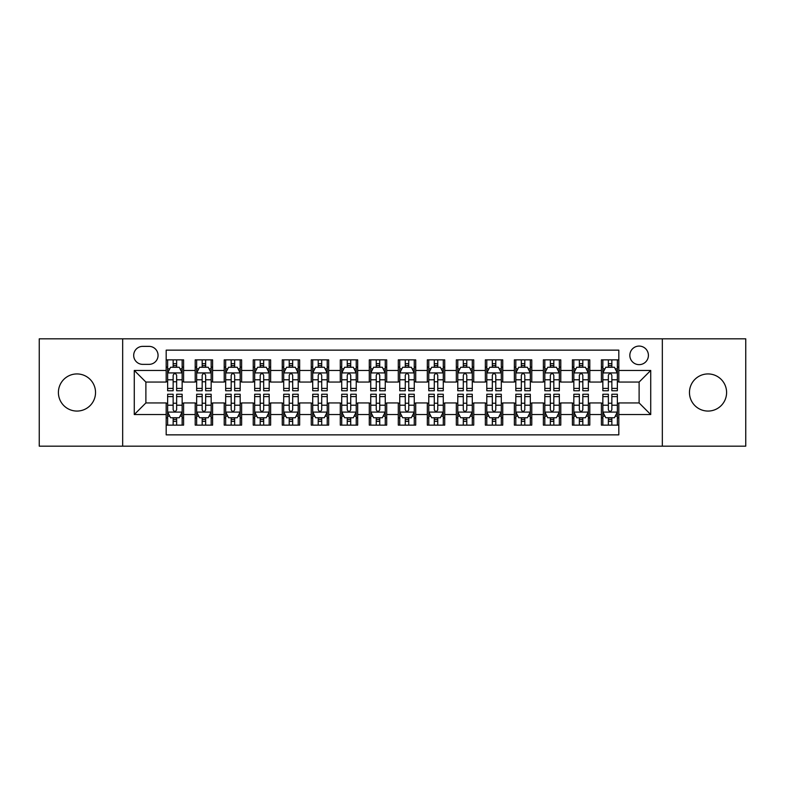 <?xml version="1.0" encoding="UTF-8"?>
<svg xmlns="http://www.w3.org/2000/svg" width="785" height="785" viewBox="0 0 785 785"><rect width="100%" height="100%" fill="white"/><g stroke="black" fill="none" stroke-linecap="round" stroke-linejoin="round"><path stroke-width="1.18" d="M708.031 373.935A18.565 18.565 0 0 0 689.465 392.5A18.565 18.565 0 0 0 708.031 411.065A18.565 18.565 0 0 0 726.596 392.5A18.565 18.565 0 0 0 708.031 373.935M76.969 373.935A18.565 18.565 0 0 0 58.404 392.5A18.565 18.565 0 0 0 76.969 411.065A18.565 18.565 0 0 0 95.534 392.5A18.565 18.565 0 0 0 76.969 373.935M639.118 346.077A9.283 9.283 0 0 0 629.835 355.36A9.283 9.283 0 0 0 639.118 364.642A9.283 9.283 0 0 0 648.41 355.36A9.283 9.283 0 0 0 639.118 346.077M662.334 446.174L745.75 446.174L745.75 338.826L662.334 338.826L662.334 446.174L122.666 446.174L122.666 338.826L39.25 338.826L39.25 446.174L122.666 446.174M618.815 359.864L601.408 359.864L601.408 370.451L589.8 370.451L589.8 382.06L601.408 382.06L601.408 370.451M589.8 370.451L589.8 359.864L572.393 359.864L572.393 370.451L560.784 370.451L560.784 382.06L572.393 382.06L572.393 370.451M560.784 370.451L560.784 359.864L543.377 359.864L543.377 370.451L531.769 370.451L531.769 382.06L543.377 382.06L543.377 370.451M531.769 370.451L531.769 359.864L514.361 359.864L514.361 370.451L502.753 370.451L502.753 382.06L514.361 382.06L514.361 370.451M502.753 370.451L502.753 359.864L485.346 359.864L485.346 370.451L473.738 370.451L473.738 382.06L485.346 382.06L485.346 370.451M473.738 370.451L473.738 359.864L456.33 359.864L456.33 370.451L444.722 370.451L444.722 382.06L456.33 382.06L456.33 370.451M444.722 370.451L444.722 359.864L427.315 359.864L427.315 370.451L415.716 370.451L415.716 382.06L427.315 382.06L427.315 370.451M415.716 370.451L415.716 359.864L398.299 359.864L398.299 370.451L386.701 370.451L386.701 382.06L398.299 382.06L398.299 370.451M386.701 370.451L386.701 359.864L369.284 359.864L369.284 370.451L357.685 370.451L357.685 382.06L369.284 382.06L369.284 370.451M357.685 370.451L357.685 359.864L340.278 359.864L340.278 370.451L328.67 370.451L328.67 382.06L340.278 382.06L340.278 370.451M328.67 370.451L328.67 359.864L311.262 359.864L311.262 370.451L299.654 370.451L299.654 382.06L311.262 382.06L311.262 370.451M299.654 370.451L299.654 359.864L282.247 359.864L282.247 370.451L270.639 370.451L270.639 382.06L282.247 382.06L282.247 370.451M270.639 370.451L270.639 359.864L253.231 359.864L253.231 370.451L241.623 370.451L241.623 382.06L253.231 382.06L253.231 370.451M241.623 370.451L241.623 359.864L224.216 359.864L224.216 370.451L212.607 370.451L212.607 382.06L224.216 382.06L224.216 370.451M212.607 370.451L212.607 359.864L195.2 359.864L195.2 382.06L183.592 382.06L183.592 359.864L166.185 359.864M166.185 425.136L183.592 425.136L183.592 402.94L195.2 402.94L195.2 425.136L212.607 425.136L212.607 402.94L224.216 402.94L224.216 414.549L212.607 414.549M224.216 414.549L224.216 425.136L241.623 425.136L241.623 402.94L253.231 402.94L253.231 414.549L241.623 414.549M253.231 414.549L253.231 425.136L270.639 425.136L270.639 402.94L282.247 402.94L282.247 414.549L270.639 414.549M282.247 414.549L282.247 425.136L299.654 425.136L299.654 402.94L311.262 402.94L311.262 414.549L299.654 414.549M311.262 414.549L311.262 425.136L328.67 425.136L328.67 402.94L340.278 402.94L340.278 414.549L328.67 414.549M340.278 414.549L340.278 425.136L357.685 425.136L357.685 402.94L369.284 402.94L369.284 414.549L357.685 414.549M369.284 414.549L369.284 425.136L386.701 425.136L386.701 402.94L398.299 402.94L398.299 414.549L386.701 414.549M398.299 414.549L398.299 425.136L415.716 425.136L415.716 402.94L427.315 402.94L427.315 414.549L415.716 414.549M427.315 414.549L427.315 425.136L444.722 425.136L444.722 402.94L456.33 402.94L456.33 414.549L444.722 414.549M456.33 414.549L456.33 425.136L473.738 425.136L473.738 402.94L485.346 402.94L485.346 414.549L473.738 414.549M485.346 414.549L485.346 425.136L502.753 425.136L502.753 402.94L514.361 402.94L514.361 414.549L502.753 414.549M514.361 414.549L514.361 425.136L531.769 425.136L531.769 402.94L543.377 402.94L543.377 414.549L531.769 414.549M543.377 414.549L543.377 425.136L560.784 425.136L560.784 402.94L572.393 402.94L572.393 414.549L560.784 414.549M572.393 414.549L572.393 425.136L589.8 425.136L589.8 402.94L601.408 402.94L601.408 414.549L589.8 414.549M142.684 364.358L149.071 364.358A8.998 8.998 0 0 0 158.06 355.36A8.998 8.998 0 0 0 149.071 346.371L142.684 346.371A8.998 8.998 0 0 0 133.695 355.36A8.998 8.998 0 0 0 142.684 364.358M662.334 338.826L122.666 338.826M618.815 370.451L618.815 350.139L166.185 350.139L166.185 382.06L145.882 382.06L145.882 402.94L166.185 402.94L166.185 434.861L618.815 434.861L618.815 402.94L639.118 402.94L639.118 382.06L618.815 382.06L618.815 370.451L650.726 370.451L650.726 414.549L618.815 414.549M166.185 414.549L134.274 414.549L134.274 370.451L166.185 370.451M601.408 414.549L601.408 425.136L618.815 425.136M166.185 367.115L167.637 367.115M173.151 367.115L176.635 367.115M182.149 367.115L183.592 367.115M166.185 381.765L167.637 381.765M173.151 381.765L176.635 381.765M182.149 381.765L183.592 381.765M166.185 403.235L167.637 403.235M173.151 403.235L176.635 403.235M182.149 403.235L183.592 403.235M166.185 417.885L167.637 417.885M173.151 417.885L176.635 417.885M182.149 417.885L183.592 417.885M195.2 381.765L196.652 381.765M202.167 381.765L205.65 381.765M211.165 381.765L212.607 381.765M195.2 367.115L196.652 367.115M202.167 367.115L205.65 367.115M211.165 367.115L212.607 367.115M195.2 403.235L196.652 403.235M202.167 403.235L205.65 403.235M211.165 403.235L212.607 403.235M195.2 417.885L196.652 417.885M202.167 417.885L205.65 417.885M211.165 417.885L212.607 417.885M224.216 403.235L225.668 403.235M231.182 403.235L234.666 403.235M240.171 403.235L241.623 403.235M224.216 417.885L225.668 417.885M231.182 417.885L234.666 417.885M240.171 417.885L241.623 417.885M224.216 367.115L225.668 367.115M231.182 367.115L234.666 367.115M240.171 367.115L241.623 367.115M224.216 381.765L225.668 381.765M231.182 381.765L234.666 381.765M240.171 381.765L241.623 381.765M253.231 403.235L254.683 403.235M260.198 403.235L263.672 403.235M269.186 403.235L270.639 403.235M253.231 417.885L254.683 417.885M260.198 417.885L263.672 417.885M269.186 417.885L270.639 417.885M253.231 367.115L254.683 367.115M260.198 367.115L263.672 367.115M269.186 367.115L270.639 367.115M253.231 381.765L254.683 381.765M260.198 381.765L263.672 381.765M269.186 381.765L270.639 381.765M282.247 403.235L283.699 403.235M289.214 403.235L292.687 403.235M298.202 403.235L299.654 403.235M282.247 417.885L283.699 417.885M289.214 417.885L292.687 417.885M298.202 417.885L299.654 417.885M282.247 367.115L283.699 367.115M289.214 367.115L292.687 367.115M298.202 367.115L299.654 367.115M282.247 381.765L283.699 381.765M289.214 381.765L292.687 381.765M298.202 381.765L299.654 381.765M311.262 403.235L312.715 403.235M318.219 403.235L321.703 403.235M327.217 403.235L328.67 403.235M311.262 417.885L312.715 417.885M318.219 417.885L321.703 417.885M327.217 417.885L328.67 417.885M311.262 367.115L312.715 367.115M318.219 367.115L321.703 367.115M327.217 367.115L328.67 367.115M311.262 381.765L312.715 381.765M318.219 381.765L321.703 381.765M327.217 381.765L328.67 381.765M340.278 403.235L341.72 403.235M347.235 403.235L350.718 403.235M356.233 403.235L357.685 403.235M340.278 417.885L341.72 417.885M347.235 417.885L350.718 417.885M356.233 417.885L357.685 417.885M340.278 367.115L341.72 367.115M347.235 367.115L350.718 367.115M356.233 367.115L357.685 367.115M340.278 381.765L341.72 381.765M347.235 381.765L350.718 381.765M356.233 381.765L357.685 381.765M369.284 403.235L370.736 403.235M376.25 403.235L379.734 403.235M385.249 403.235L386.701 403.235M369.284 417.885L370.736 417.885M376.25 417.885L379.734 417.885M385.249 417.885L386.701 417.885M369.284 367.115L370.736 367.115M376.25 367.115L379.734 367.115M385.249 367.115L386.701 367.115M369.284 381.765L370.736 381.765M376.25 381.765L379.734 381.765M385.249 381.765L386.701 381.765M398.299 403.235L399.751 403.235M405.266 403.235L408.75 403.235M414.264 403.235L415.716 403.235M398.299 417.885L399.751 417.885M405.266 417.885L408.75 417.885M414.264 417.885L415.716 417.885M398.299 367.115L399.751 367.115M405.266 367.115L408.75 367.115M414.264 367.115L415.716 367.115M398.299 381.765L399.751 381.765M405.266 381.765L408.75 381.765M414.264 381.765L415.716 381.765M427.315 403.235L428.767 403.235M434.282 403.235L437.765 403.235M443.28 403.235L444.722 403.235M427.315 417.885L428.767 417.885M434.282 417.885L437.765 417.885M443.28 417.885L444.722 417.885M427.315 367.115L428.767 367.115M434.282 367.115L437.765 367.115M443.28 367.115L444.722 367.115M427.315 381.765L428.767 381.765M434.282 381.765L437.765 381.765M443.28 381.765L444.722 381.765M456.33 403.235L457.783 403.235M463.297 403.235L466.781 403.235M472.285 403.235L473.738 403.235M456.33 417.885L457.783 417.885M463.297 417.885L466.781 417.885M472.285 417.885L473.738 417.885M456.33 367.115L457.783 367.115M463.297 367.115L466.781 367.115M472.285 367.115L473.738 367.115M456.33 381.765L457.783 381.765M463.297 381.765L466.781 381.765M472.285 381.765L473.738 381.765M485.346 403.235L486.798 403.235M492.313 403.235L495.786 403.235M501.301 403.235L502.753 403.235M485.346 417.885L486.798 417.885M492.313 417.885L495.786 417.885M501.301 417.885L502.753 417.885M485.346 367.115L486.798 367.115M492.313 367.115L495.786 367.115M501.301 367.115L502.753 367.115M485.346 381.765L486.798 381.765M492.313 381.765L495.786 381.765M501.301 381.765L502.753 381.765M514.361 403.235L515.814 403.235M521.328 403.235L524.802 403.235M530.317 403.235L531.769 403.235M514.361 417.885L515.814 417.885M521.328 417.885L524.802 417.885M530.317 417.885L531.769 417.885M514.361 367.115L515.814 367.115M521.328 367.115L524.802 367.115M530.317 367.115L531.769 367.115M514.361 381.765L515.814 381.765M521.328 381.765L524.802 381.765M530.317 381.765L531.769 381.765M543.377 403.235L544.829 403.235M550.334 403.235L553.817 403.235M559.332 403.235L560.784 403.235M543.377 417.885L544.829 417.885M550.334 417.885L553.817 417.885M559.332 417.885L560.784 417.885M543.377 367.115L544.829 367.115M550.334 367.115L553.817 367.115M559.332 367.115L560.784 367.115M543.377 381.765L544.829 381.765M550.334 381.765L553.817 381.765M559.332 381.765L560.784 381.765M572.393 403.235L573.835 403.235M579.35 403.235L582.833 403.235M588.348 403.235L589.8 403.235M572.393 417.885L573.835 417.885M579.35 417.885L582.833 417.885M588.348 417.885L589.8 417.885M572.393 367.115L573.835 367.115M579.35 367.115L582.833 367.115M588.348 367.115L589.8 367.115M572.393 381.765L573.835 381.765M579.35 381.765L582.833 381.765M588.348 381.765L589.8 381.765M601.408 403.235L602.851 403.235M608.365 403.235L611.849 403.235M617.363 403.235L618.815 403.235M601.408 417.885L602.851 417.885M608.365 417.885L611.849 417.885M617.363 417.885L618.815 417.885M601.408 367.115L602.851 367.115M608.365 367.115L611.849 367.115M617.363 367.115L618.815 367.115M601.408 381.765L602.851 381.765M608.365 381.765L611.849 381.765M617.363 381.765L618.815 381.765M145.882 382.06L134.274 370.451M145.882 402.94L134.274 414.549M650.726 370.451L639.118 382.06M650.726 414.549L639.118 402.94M176.635 363.632L173.151 363.632M182.149 388.398L176.635 388.398L176.635 390.763L182.149 390.763L182.149 373.061L179.245 367.262L170.541 367.262L167.637 373.061L167.637 390.763L173.151 390.763L173.151 388.398L167.637 388.398M167.637 373.061L167.637 359.864M182.149 373.061L182.149 359.864M173.151 367.262L173.151 359.864M176.635 359.864L176.635 367.262M176.635 388.398L176.635 375.24C175.477 373.003 174.309 373.003 173.151 375.24L173.151 388.398M173.151 421.368L176.635 421.368M167.637 396.602L173.151 396.602L173.151 394.237L167.637 394.237L167.637 411.939L170.541 417.738L179.245 417.738L182.149 411.939L182.149 394.237L176.635 394.237L176.635 396.602L182.149 396.602M182.149 411.939L182.149 425.136M167.637 411.939L167.637 425.136M176.635 417.738L176.635 425.136M173.151 425.136L173.151 417.738M173.151 396.602L173.151 409.76C174.309 411.997 175.467 411.997 176.635 409.76L176.635 396.602M205.65 363.632L202.167 363.632M211.165 388.398L205.65 388.398L205.65 390.763L211.165 390.763L211.165 373.061L208.261 367.262L199.557 367.262L196.652 373.061L196.652 390.763L202.167 390.763L202.167 388.398L196.652 388.398M196.652 373.061L196.652 359.864M211.165 373.061L211.165 359.864M202.167 367.262L202.167 359.864M205.65 359.864L205.65 367.262M205.65 388.398L205.65 375.24C204.493 373.003 203.325 373.003 202.167 375.24L202.167 388.398M234.666 363.632L231.182 363.632M240.171 388.398L234.666 388.398L234.666 390.763L240.171 390.763L240.171 373.061L237.276 367.262L228.572 367.262L225.668 373.061L225.668 390.763L231.182 390.763L231.182 388.398L225.668 388.398M225.668 373.061L225.668 359.864M240.171 373.061L240.171 359.864M231.182 367.262L231.182 359.864M234.666 359.864L234.666 367.262M234.666 388.398L234.666 375.24C233.498 373.003 232.34 373.003 231.182 375.24L231.182 388.398M263.672 363.632L260.198 363.632M269.186 388.398L263.672 388.398L263.672 390.763L269.186 390.763L269.186 373.061L266.292 367.262L257.588 367.262L254.683 373.061L254.683 390.763L260.198 390.763L260.198 388.398L254.683 388.398M254.683 373.061L254.683 359.864M269.186 373.061L269.186 359.864M260.198 367.262L260.198 359.864M263.672 359.864L263.672 367.262M263.672 388.398L263.672 375.24C262.514 373.003 261.356 373.003 260.198 375.24L260.198 388.398M292.687 363.632L289.214 363.632M298.202 388.398L292.687 388.398L292.687 390.763L298.202 390.763L298.202 373.061L295.297 367.262L286.594 367.262L283.699 373.061L283.699 390.763L289.214 390.763L289.214 388.398L283.699 388.398M283.699 373.061L283.699 359.864M298.202 373.061L298.202 359.864M289.214 367.262L289.214 359.864M292.687 359.864L292.687 367.262M292.687 388.398L292.687 375.24C291.529 373.003 290.372 373.003 289.214 375.24L289.214 388.398M202.167 421.368L205.65 421.368M196.652 396.602L202.167 396.602L202.167 394.237L196.652 394.237L196.652 411.939L199.557 417.738L208.261 417.738L211.165 411.939L211.165 394.237L205.65 394.237L205.65 396.602L211.165 396.602M211.165 411.939L211.165 425.136M196.652 411.939L196.652 425.136M205.65 417.738L205.65 425.136M202.167 425.136L202.167 417.738M202.167 396.602L202.167 409.76C203.325 411.997 204.483 411.997 205.65 409.76L205.65 396.602M231.182 421.368L234.666 421.368M225.668 396.602L231.182 396.602L231.182 394.237L225.668 394.237L225.668 411.939L228.572 417.738L237.276 417.738L240.171 411.939L240.171 394.237L234.666 394.237L234.666 396.602L240.171 396.602M240.171 411.939L240.171 425.136M225.668 411.939L225.668 425.136M234.666 417.738L234.666 425.136M231.182 425.136L231.182 417.738M231.182 396.602L231.182 409.76C232.34 411.997 233.498 411.997 234.666 409.76L234.666 396.602M260.198 421.368L263.672 421.368M254.683 396.602L260.198 396.602L260.198 394.237L254.683 394.237L254.683 411.939L257.588 417.738L266.292 417.738L269.186 411.939L269.186 394.237L263.672 394.237L263.672 396.602L269.186 396.602M269.186 411.939L269.186 425.136M254.683 411.939L254.683 425.136M263.672 417.738L263.672 425.136M260.198 425.136L260.198 417.738M260.198 396.602L260.198 409.76C261.356 411.997 262.514 411.997 263.672 409.76L263.672 396.602M289.214 421.368L292.687 421.368M283.699 396.602L289.214 396.602L289.214 394.237L283.699 394.237L283.699 411.939L286.594 417.738L295.297 417.738L298.202 411.939L298.202 394.237L292.687 394.237L292.687 396.602L298.202 396.602M298.202 411.939L298.202 425.136M283.699 411.939L283.699 425.136M292.687 417.738L292.687 425.136M289.214 425.136L289.214 417.738M289.214 396.602L289.214 409.76C290.372 411.997 291.529 411.997 292.687 409.76L292.687 396.602M321.703 363.632L318.219 363.632M327.217 388.398L321.703 388.398L321.703 390.763L327.217 390.763L327.217 373.061L324.313 367.262L315.609 367.262L312.715 373.061L312.715 390.763L318.219 390.763L318.219 388.398L312.715 388.398M312.715 373.061L312.715 359.864M327.217 373.061L327.217 359.864M318.219 367.262L318.219 359.864M321.703 359.864L321.703 367.262M321.703 388.398L321.703 375.24C320.545 373.003 319.387 373.003 318.219 375.24L318.219 388.398M318.219 421.368L321.703 421.368M312.715 396.602L318.219 396.602L318.219 394.237L312.715 394.237L312.715 411.939L315.609 417.738L324.313 417.738L327.217 411.939L327.217 394.237L321.703 394.237L321.703 396.602L327.217 396.602M327.217 411.939L327.217 425.136M312.715 411.939L312.715 425.136M321.703 417.738L321.703 425.136M318.219 425.136L318.219 417.738M318.219 396.602L318.219 409.76C319.387 411.997 320.545 411.997 321.703 409.76L321.703 396.602M350.718 363.632L347.235 363.632M356.233 388.398L350.718 388.398L350.718 390.763L356.233 390.763L356.233 373.061L353.328 367.262L344.625 367.262L341.72 373.061L341.72 390.763L347.235 390.763L347.235 388.398L341.72 388.398M341.72 373.061L341.72 359.864M356.233 373.061L356.233 359.864M347.235 367.262L347.235 359.864M350.718 359.864L350.718 367.262M350.718 388.398L350.718 375.24C349.56 373.003 348.403 373.003 347.235 375.24L347.235 388.398M347.235 421.368L350.718 421.368M341.72 396.602L347.235 396.602L347.235 394.237L341.72 394.237L341.72 411.939L344.625 417.738L353.328 417.738L356.233 411.939L356.233 394.237L350.718 394.237L350.718 396.602L356.233 396.602M356.233 411.939L356.233 425.136M341.72 411.939L341.72 425.136M350.718 417.738L350.718 425.136M347.235 425.136L347.235 417.738M347.235 396.602L347.235 409.76C348.393 411.997 349.56 411.997 350.718 409.76L350.718 396.602M379.734 363.632L376.25 363.632M385.249 388.398L379.734 388.398L379.734 390.763L385.249 390.763L385.249 373.061L382.344 367.262L373.64 367.262L370.736 373.061L370.736 390.763L376.25 390.763L376.25 388.398L370.736 388.398M370.736 373.061L370.736 359.864M385.249 373.061L385.249 359.864M376.25 367.262L376.25 359.864M379.734 359.864L379.734 367.262M379.734 388.398L379.734 375.24C378.576 373.003 377.418 373.003 376.25 375.24L376.25 388.398M376.25 421.368L379.734 421.368M370.736 396.602L376.25 396.602L376.25 394.237L370.736 394.237L370.736 411.939L373.64 417.738L382.344 417.738L385.249 411.939L385.249 394.237L379.734 394.237L379.734 396.602L385.249 396.602M385.249 411.939L385.249 425.136M370.736 411.939L370.736 425.136M379.734 417.738L379.734 425.136M376.25 425.136L376.25 417.738M376.25 396.602L376.25 409.76C377.408 411.997 378.576 411.997 379.734 409.76L379.734 396.602M408.75 363.632L405.266 363.632M414.264 388.398L408.75 388.398L408.75 390.763L414.264 390.763L414.264 373.061L411.36 367.262L402.656 367.262L399.751 373.061L399.751 390.763L405.266 390.763L405.266 388.398L399.751 388.398M399.751 373.061L399.751 359.864M414.264 373.061L414.264 359.864M405.266 367.262L405.266 359.864M408.75 359.864L408.75 367.262M408.75 388.398L408.75 375.24C407.592 373.003 406.424 373.003 405.266 375.24L405.266 388.398M405.266 421.368L408.75 421.368M399.751 396.602L405.266 396.602L405.266 394.237L399.751 394.237L399.751 411.939L402.656 417.738L411.36 417.738L414.264 411.939L414.264 394.237L408.75 394.237L408.75 396.602L414.264 396.602M414.264 411.939L414.264 425.136M399.751 411.939L399.751 425.136M408.75 417.738L408.75 425.136M405.266 425.136L405.266 417.738M405.266 396.602L405.266 409.76C406.424 411.997 407.582 411.997 408.75 409.76L408.75 396.602M437.765 363.632L434.282 363.632M443.28 388.398L437.765 388.398L437.765 390.763L443.28 390.763L443.28 373.061L440.375 367.262L431.671 367.262L428.767 373.061L428.767 390.763L434.282 390.763L434.282 388.398L428.767 388.398M428.767 373.061L428.767 359.864M443.28 373.061L443.28 359.864M434.282 367.262L434.282 359.864M437.765 359.864L437.765 367.262M437.765 388.398L437.765 375.24C436.607 373.003 435.439 373.003 434.282 375.24L434.282 388.398M434.282 421.368L437.765 421.368M428.767 396.602L434.282 396.602L434.282 394.237L428.767 394.237L428.767 411.939L431.671 417.738L440.375 417.738L443.28 411.939L443.28 394.237L437.765 394.237L437.765 396.602L443.28 396.602M443.28 411.939L443.28 425.136M428.767 411.939L428.767 425.136M437.765 417.738L437.765 425.136M434.282 425.136L434.282 417.738M434.282 396.602L434.282 409.76C435.439 411.997 436.597 411.997 437.765 409.76L437.765 396.602M466.781 363.632L463.297 363.632M472.285 388.398L466.781 388.398L466.781 390.763L472.285 390.763L472.285 373.061L469.391 367.262L460.687 367.262L457.783 373.061L457.783 390.763L463.297 390.763L463.297 388.398L457.783 388.398M457.783 373.061L457.783 359.864M472.285 373.061L472.285 359.864M463.297 367.262L463.297 359.864M466.781 359.864L466.781 367.262M466.781 388.398L466.781 375.24C465.613 373.003 464.455 373.003 463.297 375.24L463.297 388.398M463.297 421.368L466.781 421.368M457.783 396.602L463.297 396.602L463.297 394.237L457.783 394.237L457.783 411.939L460.687 417.738L469.391 417.738L472.285 411.939L472.285 394.237L466.781 394.237L466.781 396.602L472.285 396.602M472.285 411.939L472.285 425.136M457.783 411.939L457.783 425.136M466.781 417.738L466.781 425.136M463.297 425.136L463.297 417.738M463.297 396.602L463.297 409.76C464.455 411.997 465.613 411.997 466.781 409.76L466.781 396.602M495.786 363.632L492.313 363.632M501.301 388.398L495.786 388.398L495.786 390.763L501.301 390.763L501.301 373.061L498.406 367.262L489.703 367.262L486.798 373.061L486.798 390.763L492.313 390.763L492.313 388.398L486.798 388.398M486.798 373.061L486.798 359.864M501.301 373.061L501.301 359.864M492.313 367.262L492.313 359.864M495.786 359.864L495.786 367.262M495.786 388.398L495.786 375.24C494.628 373.003 493.471 373.003 492.313 375.24L492.313 388.398M492.313 421.368L495.786 421.368M486.798 396.602L492.313 396.602L492.313 394.237L486.798 394.237L486.798 411.939L489.703 417.738L498.406 417.738L501.301 411.939L501.301 394.237L495.786 394.237L495.786 396.602L501.301 396.602M501.301 411.939L501.301 425.136M486.798 411.939L486.798 425.136M495.786 417.738L495.786 425.136M492.313 425.136L492.313 417.738M492.313 396.602L492.313 409.76C493.471 411.997 494.628 411.997 495.786 409.76L495.786 396.602M524.802 363.632L521.328 363.632M530.317 388.398L524.802 388.398L524.802 390.763L530.317 390.763L530.317 373.061L527.412 367.262L518.708 367.262L515.814 373.061L515.814 390.763L521.328 390.763L521.328 388.398L515.814 388.398M515.814 373.061L515.814 359.864M530.317 373.061L530.317 359.864M521.328 367.262L521.328 359.864M524.802 359.864L524.802 367.262M524.802 388.398L524.802 375.24C523.644 373.003 522.486 373.003 521.328 375.24L521.328 388.398M521.328 421.368L524.802 421.368M515.814 396.602L521.328 396.602L521.328 394.237L515.814 394.237L515.814 411.939L518.708 417.738L527.412 417.738L530.317 411.939L530.317 394.237L524.802 394.237L524.802 396.602L530.317 396.602M530.317 411.939L530.317 425.136M515.814 411.939L515.814 425.136M524.802 417.738L524.802 425.136M521.328 425.136L521.328 417.738M521.328 396.602L521.328 409.76C522.486 411.997 523.644 411.997 524.802 409.76L524.802 396.602M550.334 421.368L553.817 421.368M544.829 396.602L550.334 396.602L550.334 394.237L544.829 394.237L544.829 411.939L547.724 417.738L556.428 417.738L559.332 411.939L559.332 394.237L553.817 394.237L553.817 396.602L559.332 396.602M559.332 411.939L559.332 425.136M544.829 411.939L544.829 425.136M553.817 417.738L553.817 425.136M550.334 425.136L550.334 417.738M550.334 396.602L550.334 409.76C551.502 411.997 552.66 411.997 553.817 409.76L553.817 396.602M579.35 421.368L582.833 421.368M573.835 396.602L579.35 396.602L579.35 394.237L573.835 394.237L573.835 411.939L576.74 417.738L585.443 417.738L588.348 411.939L588.348 394.237L582.833 394.237L582.833 396.602L588.348 396.602M588.348 411.939L588.348 425.136M573.835 411.939L573.835 425.136M582.833 417.738L582.833 425.136M579.35 425.136L579.35 417.738M579.35 396.602L579.35 409.76C580.508 411.997 581.675 411.997 582.833 409.76L582.833 396.602M553.817 363.632L550.334 363.632M559.332 388.398L553.817 388.398L553.817 390.763L559.332 390.763L559.332 373.061L556.428 367.262L547.724 367.262L544.829 373.061L544.829 390.763L550.334 390.763L550.334 388.398L544.829 388.398M544.829 373.061L544.829 359.864M559.332 373.061L559.332 359.864M550.334 367.262L550.334 359.864M553.817 359.864L553.817 367.262M553.817 388.398L553.817 375.24C552.66 373.003 551.502 373.003 550.334 375.24L550.334 388.398M582.833 363.632L579.35 363.632M588.348 388.398L582.833 388.398L582.833 390.763L588.348 390.763L588.348 373.061L585.443 367.262L576.74 367.262L573.835 373.061L573.835 390.763L579.35 390.763L579.35 388.398L573.835 388.398M573.835 373.061L573.835 359.864M588.348 373.061L588.348 359.864M579.35 367.262L579.35 359.864M582.833 359.864L582.833 367.262M582.833 388.398L582.833 375.24C581.675 373.003 580.517 373.003 579.35 375.24L579.35 388.398M611.849 363.632L608.365 363.632M617.363 388.398L611.849 388.398L611.849 390.763L617.363 390.763L617.363 373.061L614.459 367.262L605.755 367.262L602.851 373.061L602.851 390.763L608.365 390.763L608.365 388.398L602.851 388.398M602.851 373.061L602.851 359.864M617.363 373.061L617.363 359.864M608.365 367.262L608.365 359.864M611.849 359.864L611.849 367.262M611.849 388.398L611.849 375.24C610.691 373.003 609.533 373.003 608.365 375.24L608.365 388.398M608.365 421.368L611.849 421.368M602.851 396.602L608.365 396.602L608.365 394.237L602.851 394.237L602.851 411.939L605.755 417.738L614.459 417.738L617.363 411.939L617.363 394.237L611.849 394.237L611.849 396.602L617.363 396.602M617.363 411.939L617.363 425.136M602.851 411.939L602.851 425.136M611.849 417.738L611.849 425.136M608.365 425.136L608.365 417.738M608.365 396.602L608.365 409.76C609.523 411.997 610.691 411.997 611.849 409.76L611.849 396.602M195.2 414.549L183.592 414.549M195.2 370.451L183.592 370.451M182.071 372.914L167.715 372.914M167.637 368.852L169.746 368.852M180.04 368.852L182.149 368.852M173.151 379.783L167.637 379.783M182.149 379.783L176.635 379.783M176.635 365.476L173.151 365.476M167.715 412.086L182.071 412.086M182.149 416.148L180.04 416.148M169.746 416.148L167.637 416.148M176.635 405.217L182.149 405.217M167.637 405.217L173.151 405.217M173.151 419.524L176.635 419.524M211.087 372.914L196.721 372.914M196.652 368.852L198.752 368.852M209.055 368.852L211.165 368.852M202.167 379.783L196.652 379.783M211.165 379.783L205.65 379.783M205.65 365.476L202.167 365.476M240.102 372.914L225.737 372.914M225.668 368.852L227.768 368.852M238.071 368.852L240.171 368.852M231.182 379.783L225.668 379.783M240.171 379.783L234.666 379.783M234.666 365.476L231.182 365.476M269.118 372.914L254.752 372.914M254.683 368.852L256.783 368.852M267.086 368.852L269.186 368.852M260.198 379.783L254.683 379.783M269.186 379.783L263.672 379.783M263.672 365.476L260.198 365.476M298.133 372.914L283.768 372.914M283.699 368.852L285.799 368.852M296.102 368.852L298.202 368.852M289.214 379.783L283.699 379.783M298.202 379.783L292.687 379.783M292.687 365.476L289.214 365.476M196.721 412.086L211.087 412.086M211.165 416.148L209.055 416.148M198.752 416.148L196.652 416.148M205.65 405.217L211.165 405.217M196.652 405.217L202.167 405.217M202.167 419.524L205.65 419.524M225.737 412.086L240.102 412.086M240.171 416.148L238.071 416.148M227.768 416.148L225.668 416.148M234.666 405.217L240.171 405.217M225.668 405.217L231.182 405.217M231.182 419.524L234.666 419.524M254.752 412.086L269.118 412.086M269.186 416.148L267.086 416.148M256.783 416.148L254.683 416.148M263.672 405.217L269.186 405.217M254.683 405.217L260.198 405.217M260.198 419.524L263.672 419.524M283.768 412.086L298.133 412.086M298.202 416.148L296.102 416.148M285.799 416.148L283.699 416.148M292.687 405.217L298.202 405.217M283.699 405.217L289.214 405.217M289.214 419.524L292.687 419.524M327.149 372.914L312.783 372.914M312.715 368.852L314.814 368.852M325.118 368.852L327.217 368.852M318.219 379.783L312.715 379.783M327.217 379.783L321.703 379.783M321.703 365.476L318.219 365.476M312.783 412.086L327.149 412.086M327.217 416.148L325.118 416.148M314.814 416.148L312.715 416.148M321.703 405.217L327.217 405.217M312.715 405.217L318.219 405.217M318.219 419.524L321.703 419.524M356.164 372.914L341.799 372.914M341.72 368.852L343.83 368.852M354.133 368.852L356.233 368.852M347.235 379.783L341.72 379.783M356.233 379.783L350.718 379.783M350.718 365.476L347.235 365.476M341.799 412.086L356.164 412.086M356.233 416.148L354.133 416.148M343.83 416.148L341.72 416.148M350.718 405.217L356.233 405.217M341.72 405.217L347.235 405.217M347.235 419.524L350.718 419.524M385.17 372.914L370.814 372.914M370.736 368.852L372.846 368.852M383.139 368.852L385.249 368.852M376.25 379.783L370.736 379.783M385.249 379.783L379.734 379.783M379.734 365.476L376.25 365.476M370.814 412.086L385.17 412.086M385.249 416.148L383.139 416.148M372.846 416.148L370.736 416.148M379.734 405.217L385.249 405.217M370.736 405.217L376.25 405.217M376.25 419.524L379.734 419.524M414.186 372.914L399.83 372.914M399.751 368.852L401.861 368.852M412.154 368.852L414.264 368.852M405.266 379.783L399.751 379.783M414.264 379.783L408.75 379.783M408.75 365.476L405.266 365.476M399.83 412.086L414.186 412.086M414.264 416.148L412.154 416.148M401.861 416.148L399.751 416.148M408.75 405.217L414.264 405.217M399.751 405.217L405.266 405.217M405.266 419.524L408.75 419.524M443.201 372.914L428.836 372.914M428.767 368.852L430.867 368.852M441.17 368.852L443.28 368.852M434.282 379.783L428.767 379.783M443.28 379.783L437.765 379.783M437.765 365.476L434.282 365.476M428.836 412.086L443.201 412.086M443.28 416.148L441.17 416.148M430.867 416.148L428.767 416.148M437.765 405.217L443.28 405.217M428.767 405.217L434.282 405.217M434.282 419.524L437.765 419.524M472.217 372.914L457.851 372.914M457.783 368.852L459.882 368.852M470.186 368.852L472.285 368.852M463.297 379.783L457.783 379.783M472.285 379.783L466.781 379.783M466.781 365.476L463.297 365.476M457.851 412.086L472.217 412.086M472.285 416.148L470.186 416.148M459.882 416.148L457.783 416.148M466.781 405.217L472.285 405.217M457.783 405.217L463.297 405.217M463.297 419.524L466.781 419.524M501.232 372.914L486.867 372.914M486.798 368.852L488.898 368.852M499.201 368.852L501.301 368.852M492.313 379.783L486.798 379.783M501.301 379.783L495.786 379.783M495.786 365.476L492.313 365.476M486.867 412.086L501.232 412.086M501.301 416.148L499.201 416.148M488.898 416.148L486.798 416.148M495.786 405.217L501.301 405.217M486.798 405.217L492.313 405.217M492.313 419.524L495.786 419.524M530.248 372.914L515.882 372.914M515.814 368.852L517.914 368.852M528.217 368.852L530.317 368.852M521.328 379.783L515.814 379.783M530.317 379.783L524.802 379.783M524.802 365.476L521.328 365.476M515.882 412.086L530.248 412.086M530.317 416.148L528.217 416.148M517.914 416.148L515.814 416.148M524.802 405.217L530.317 405.217M515.814 405.217L521.328 405.217M521.328 419.524L524.802 419.524M544.898 412.086L559.263 412.086M559.332 416.148L557.232 416.148M546.929 416.148L544.829 416.148M553.817 405.217L559.332 405.217M544.829 405.217L550.334 405.217M550.334 419.524L553.817 419.524M573.913 412.086L588.279 412.086M588.348 416.148L586.248 416.148M575.945 416.148L573.835 416.148M582.833 405.217L588.348 405.217M573.835 405.217L579.35 405.217M579.35 419.524L582.833 419.524M559.263 372.914L544.898 372.914M544.829 368.852L546.929 368.852M557.232 368.852L559.332 368.852M550.334 379.783L544.829 379.783M559.332 379.783L553.817 379.783M553.817 365.476L550.334 365.476M588.279 372.914L573.913 372.914M573.835 368.852L575.945 368.852M586.248 368.852L588.348 368.852M579.35 379.783L573.835 379.783M588.348 379.783L582.833 379.783M582.833 365.476L579.35 365.476M617.285 372.914L602.929 372.914M602.851 368.852L604.96 368.852M615.254 368.852L617.363 368.852M608.365 379.783L602.851 379.783M617.363 379.783L611.849 379.783M611.849 365.476L608.365 365.476M602.929 412.086L617.285 412.086M617.363 416.148L615.254 416.148M604.96 416.148L602.851 416.148M611.849 405.217L617.363 405.217M602.851 405.217L608.365 405.217M608.365 419.524L611.849 419.524"/></g></svg>
